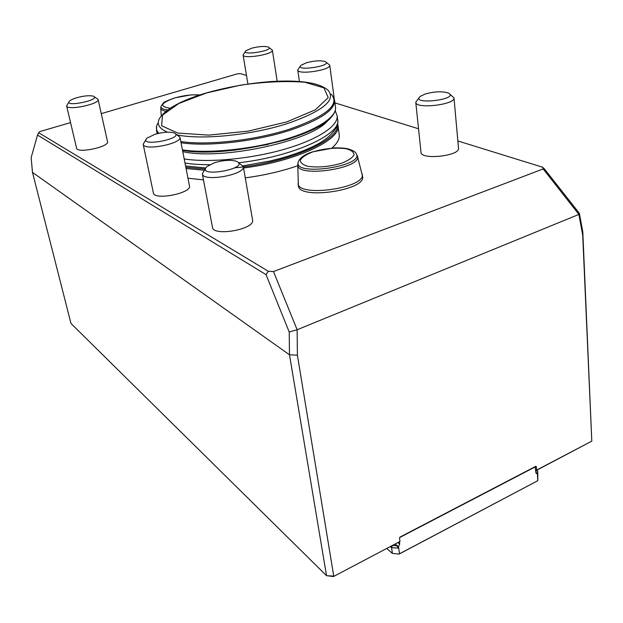 <?xml version="1.0" encoding="UTF-8"?>
<svg xmlns="http://www.w3.org/2000/svg" width="623" height="623" viewBox="0 0 623 623"><rect width="100%" height="100%" fill="white"/><g stroke="black" fill="none" stroke-linecap="round" stroke-linejoin="round"><path stroke-width="0.93" d="M395.161 544.268L396.929 545.779L392.692 545.553M396.929 545.779L398.354 548.084L391.594 547.718L390.45 546.729M386.875 548.598L392.373 553.403L399.102 554.081L392.373 553.403L391.594 547.718L392.217 545.803M535.998 472.53L536.177 470.49M536.496 470.326L537.774 471.144L537.447 474.975L537.338 473.394L535.92 472.483M536.387 470.381L537.774 471.144L537.805 480.691L399.102 554.081M398.354 548.084L398.486 546.464L399.468 553.8L537.805 480.691L537.338 473.394M395.418 544.128L398.136 546.457M537.322 473.589L536.286 473.48L535.936 472.686L535.157 466.923L399.577 537.587M399.429 541.823L399.725 544.081L398.486 546.464M534.962 466.752L535.554 467.133M457.858 140.962L542.532 167.19L544.284 168.724L579.398 213.378L578.884 214.39L543.155 168.942L273.474 271.558L268.311 271.278L38.704 132.746L37.505 135.059L31.15 157.627L32.482 172.384L70.983 323.469L326.522 575.668L333.422 576.563L399.982 541.473L333.422 576.563M579.398 213.378L582.809 231.99L591.795 441.146L535.796 470.692M273.474 271.558L297.124 329.707L289.22 332.028L289.485 354.791L326.522 575.668L333.741 576.127L297.405 355.188L289.485 354.791L32.482 172.384M37.505 135.059L266.044 274.634L289.22 332.028M38.704 132.746L39.794 131.585L70.555 122.599M101.269 113.62L237.612 73.779L240.626 73.678L246.498 75.492M334.933 102.881L418.539 128.782M543.155 168.942L542.532 167.19M297.124 329.707L297.405 355.188M535.788 470.513L591.795 441.146L582.715 235.284L578.884 214.39M578.884 214.429L297.179 329.738M582.715 235.284L582.809 231.99M399.982 541.473L399.522 537.984L400.067 537.042L535.772 466.331L536.364 466.643L536.598 470.022M268.311 271.278L266.044 274.634M335.579 108.573L335.548 109.087M243.297 166.466L252.58 220.028C255.344 229.233 213.128 236.872 212.459 227.27L202.327 173.809C202.779 182.414 245.921 174.674 243.297 166.466L238.243 162.455M179.946 137.153L189.454 185.833C191.962 193.192 154.006 200.699 153.39 192.943L143.165 144.263C143.586 151.202 182.305 143.679 179.946 137.153L175.398 133.743M453.972 97.819L458.512 148.212C460.202 155.976 420.72 160.243 421 152.316L415.767 102.289C415.377 109.375 455.608 104.726 453.972 97.819L449.674 93.995M98.099 99.423L107.514 141.608C109.609 146.888 77.057 153.795 76.574 148.149L66.614 105.902C66.941 110.925 100.062 104.08 98.099 99.423L94.198 96.69M357.431 156.202L362.602 176.504C366.293 190.381 298.542 200.084 298.401 185.763L297.763 164.885M243.562 167.976C296.018 161.427 341.809 139.49 337.954 125.316L339.216 134.685C339.761 138.789 337.339 143.243 331.942 148.048M297.771 165.726C281.713 171.27 264.207 175.32 245.275 177.867M203.472 179.868L187.967 178.217M165.952 111.252C162.572 110.66 160.843 109.64 160.773 108.192L161.007 106.642M356.418 154.13L357.345 155.89C363.108 168.545 295.59 178.303 297.755 164.565L298.16 162.619M362.313 174.23C365.997 188.045 298.183 197.764 298.051 183.512M233.835 150.283L268.077 144.489M68.982 101.876L66.614 105.902M77.291 97.577C73.405 98.707 70.796 99.89 69.48 101.136C63.344 107.756 101.946 99.805 93.434 96.215C89.883 95.264 84.502 95.716 77.291 97.577M419.193 97.577L415.767 102.289M425.174 94.018L420.237 96.378C409.887 105.38 460.226 99.509 448.42 93.061C442.369 91.122 434.62 91.441 425.174 94.018M146.055 139.412L143.165 144.263M154.816 134.35L146.935 138.174C137.87 147.667 186.207 138.306 174.105 132.933C169.425 131.609 162.992 132.084 154.816 134.35M245.478 51.327L243.087 54.956C243.001 59.372 273.801 54.318 272.352 50.152L268.941 47.473M251.575 48.228L245.906 50.743C240.299 56.234 275.382 50.471 268.349 47.052C264.604 45.985 259.012 46.375 251.575 48.228M205.652 168.288L202.327 173.809M214.608 162.704L206.984 166.543C195.007 178.599 251.856 168.412 236.39 161.279C230.744 159.644 223.478 160.119 214.608 162.704M300.434 66.022L297.747 69.994C297.607 75.204 331.265 70.126 329.723 65.15L326.039 62.136M306.555 62.728L301.018 65.267C294.126 71.816 333.663 65.836 325.276 61.591C320.868 60.283 314.631 60.657 306.555 62.728M398.066 542.664L399.725 544.081M535.835 466.3L536.364 466.643M170.157 108.223C158.927 106.455 160.508 103.013 174.899 97.904C184.244 95.319 192.515 94.353 199.726 95.008M167.696 109.921C162.852 109.368 160.648 108.129 161.084 106.198L163.351 103.036C163.024 102.522 166.793 100.809 174.635 97.912L191.129 94.875L200.014 94.906M312.941 151.841C324.583 148.461 335.556 147.41 345.851 148.687C351.146 150.057 353.887 152.105 354.074 154.823C352.47 157.744 348.397 160.516 341.848 163.14C329.637 166.723 318.291 167.782 307.801 166.318C302.646 164.799 300.177 162.665 300.395 159.901C302.326 157.012 306.508 154.325 312.941 151.841M355.974 153.32C366.293 166.224 291.907 176.994 298.355 161.715C300.013 157.681 304.702 154.395 312.403 151.872L333.983 147.924C340.843 147.768 345.765 148.149 348.74 149.076C353.163 150.579 355.577 151.996 355.974 153.32M206.509 92.959L240.455 85.18C264.464 81.769 285.879 80.78 304.694 82.228L323.905 87.859L328.228 97.593L315.378 109.788L286.751 121.929L248.188 131.126L208.744 135.121L177.734 133.065L161.598 125.768L162.502 115.146L178.809 103.511L206.509 92.959M177.282 134.918C201.977 140.113 252.377 135.027 287.919 123.393C323.376 110.917 336.669 99.789 327.807 90C322.325 85.421 312.847 82.602 299.39 81.551C292.646 80.92 283.535 80.897 272.041 81.465C249.574 83.139 227.629 86.979 206.213 92.975C181.449 100.295 165.882 108.791 159.511 118.471C156.443 124.063 159.122 128.634 167.525 132.185M180.802 141.538C207.412 145.712 255.78 140.268 290.209 128.93C326.764 115.948 340.399 104.337 331.125 94.104M157.728 123.432C155.719 127.061 156.062 130.355 158.764 133.314M181.036 142.745C207.771 146.903 256.115 141.437 290.528 130.09C320.378 119.842 335.065 109.913 334.582 100.295L335.517 107.218C337.012 116.937 316.375 130.519 282.71 140.105C249.107 149.707 207.186 153.671 182.43 149.886M156.638 126.181L156.498 130.417L157.923 133.509M332.012 116.026C319.568 136.562 225.822 158.577 182.516 150.33M327.885 120.426C313.096 140.689 221.578 160.718 182.773 151.615M335.244 110.738L337.098 115.753C338.624 125.714 318.112 139.521 284.54 149.216C251.038 158.92 209.126 162.868 184.206 158.958M337.098 115.753L337.635 119.741C341.731 134.14 292.763 156.716 238.741 162.767M209.803 164.682C200.442 164.729 192.18 164.192 185.008 163.07M336.957 124.405C341.762 139.264 289.594 162.743 234.816 167.821M205.076 169.043L185.833 167.291M204.196 170.211L186.082 168.56M160.781 108.347L161.264 115.831M333.056 96.339L334.582 100.295M156.498 130.417L157.167 133.688M335.517 107.218C336.109 114.313 328.617 121.758 313.026 129.545C306.874 132.574 298.495 135.798 287.888 139.217C265.18 145.455 241.888 149.582 218.011 151.607C203.051 152.02 191.23 151.623 182.539 150.416M337.635 119.741C339.473 125.098 332.729 136.616 315.736 145.143C306.018 150.12 294.305 154.52 280.599 158.351L270.187 160.968L243.087 165.835M205.8 167.961L185.584 165.998M337.954 125.316L337.549 123.619M277.173 81.208L272.352 50.152M247.907 83.957L243.087 54.956M334.278 98.893L329.723 65.15M299.445 81.558L297.747 69.994"/></g></svg>
